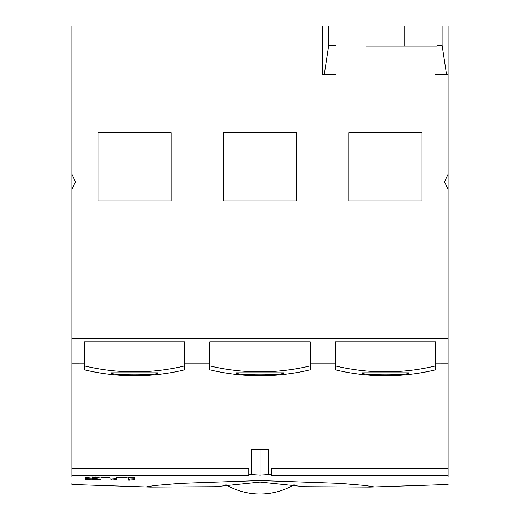 <?xml version="1.0" encoding="UTF-8"?>
<svg xmlns="http://www.w3.org/2000/svg" width="520" height="520" viewBox="0 0 520 520"><rect width="100%" height="100%" fill="white"/><g stroke="black" fill="none" stroke-linecap="round" stroke-linejoin="round"><path stroke-width="0.78" d="M248.768 474.656L248.768 475.507L71.87 475.384L71.87 468.24L248.768 468.397L248.768 474.656L251.583 474.656L251.583 449.832L268.483 449.832L268.483 474.65L271.297 474.65L271.297 475.351M366.074 26L366.074 46.066L404.775 46.066L404.775 26L328.731 26L328.731 45.208L324.252 74.737L322.712 74.737L322.712 26L71.87 26L71.87 468.24M71.87 475.384L71.87 476.769M150.137 487.091L146.828 486.759L155.474 485.44L179.946 483.366L260.065 480.565L340.048 483.36L364.689 485.44L373.301 486.753L370 487.091L304.603 486.7L260.065 482.053L215.397 486.707L150.137 487.091L71.87 484.484L71.87 483.022M71.87 202.306L71.87 245.31M71.87 370.728L71.87 406.562M448.13 476.769L448.13 475.384L271.297 475.507M251.583 474.656L260.033 475.196L268.483 474.65M134.862 477.237L134.862 479.739L128.251 480.162L128.258 477.769L134.862 477.237M111.495 480.071L110.084 480.006L110.091 477.737L101.588 477.457L107.127 476.912L127.913 476.983L123.546 477.685L116.695 477.769L116.448 479.654L111.495 480.071L111.508 479.005L116.695 478.595M127.913 476.983L128.499 477.016M102.174 477.399L101.588 477.457M91.916 479.245L99.834 479.388L95.466 479.921L85.312 479.765L85.312 477.555L91.683 476.879L100.425 477.041L91.923 477.64L91.923 478.14L97.117 478.4L92.163 478.842L91.916 479.245M96.531 478.25L97.117 478.283M99.84 476.885L100.425 476.918M99.834 479.388L100.419 479.421M260.033 449.832L260.033 475.196M435.591 369.837L435.591 341.79L335.25 341.79L335.25 369.831C351.741 373.789 368.466 375.765 385.418 375.772C402.376 375.765 419.101 373.782 435.591 369.837L435.591 363.129L448.13 363.135L448.13 468.24L271.297 468.397L271.297 474.65M335.25 363.129L310.167 363.129L310.167 369.837L310.167 365.911C293.677 369.863 276.959 371.846 260.007 371.852C243.048 371.846 226.323 369.863 209.833 365.911L209.833 369.831C226.323 373.789 243.042 375.765 260 375.772C276.959 375.765 293.677 373.782 310.167 369.837M209.833 363.129L184.75 363.129L184.75 369.837L184.75 365.911C168.259 369.863 151.535 371.846 134.583 371.852C117.624 371.846 100.9 369.863 84.409 365.911L84.409 369.831C100.9 373.789 117.624 375.765 134.576 375.772C151.535 375.765 168.259 373.782 184.75 369.837M84.409 363.129L71.87 363.135M71.87 338.481L448.13 338.481L448.13 189.508L444.548 181.825L448.13 174.142L448.13 26L442.111 26L442.111 45.208L446.589 74.737L448.13 74.737M448.13 363.135L448.13 338.481M209.833 369.837L209.833 341.79L310.167 341.79L310.167 365.911M84.409 369.837L84.409 341.79L184.75 341.79L184.75 365.911M71.87 189.508L75.452 181.825L71.87 174.142M435.051 46.066L366.074 46.066M296.55 200.876L223.451 200.876L223.451 132.788L296.55 132.788L296.55 200.876M421.974 200.876L348.868 200.876L348.868 132.788L421.974 132.788L421.974 200.876M171.132 200.876L98.026 200.876L98.026 132.788L171.132 132.788L171.132 200.876M448.13 468.24L448.13 475.384M448.13 174.142L448.13 189.508M448.13 245.31L448.13 202.306M448.13 406.562L448.13 370.728M404.775 26L442.111 26M328.731 26L322.712 26M446.589 74.737L434.947 74.737L434.947 46.066M404.775 46.066L437.093 46.066L437.093 45.208L442.111 45.208M324.252 74.737L335.901 74.737L335.901 45.208L328.731 45.208M158.23 372.84C159.62 375.512 109.538 375.512 110.929 372.84L158.23 372.84M283.654 372.84C285.038 375.512 234.962 375.512 236.347 372.84L283.654 372.84M409.071 372.84C410.462 375.512 360.38 375.512 361.771 372.84L409.071 372.84M335.25 369.837L335.25 365.911C351.741 369.863 368.466 371.846 385.424 371.852C402.376 371.846 419.101 369.863 435.591 365.911M128.265 477.757L128.265 479.096L134.862 478.745M110.091 477.737L110.097 478.946L111.508 479.005M110.097 477.016L109.272 476.938L109.265 477.646M106.853 476.918L109.272 476.938M117.52 477.685L117.526 477.009L124.403 476.976M117.526 477.009L116.701 477.068L116.695 477.769L116.701 477.068M85.319 477.542L85.319 478.745L91.923 478.868M225.933 484.75A67.366 67.366 0 0 0 294.073 484.75M261.781 475.085L271.297 475.085M248.768 475.085L258.284 475.085M134.628 478.784L134.615 479.798M129.662 480.233L129.669 479.161M128.265 479.096L128.251 480.162M110.097 478.946L110.084 480.006M123.546 477.685L123.546 477.041M122.967 477.054L122.96 477.704M116.46 478.634L116.448 479.654M95.466 479.921L95.472 479.349M94.887 479.349L94.88 479.934M86.138 479.843L86.145 478.822M85.319 478.745L85.312 479.765M95.466 477.549L95.472 476.873M94.887 476.866L94.88 477.568M92.749 477.562L92.755 476.86M91.93 476.866L91.923 477.64L91.93 476.866M92.163 478.842L92.17 478.199M91.923 478.153L91.916 478.894L91.923 478.153M448.13 484.484L370 487.091"/></g></svg>
